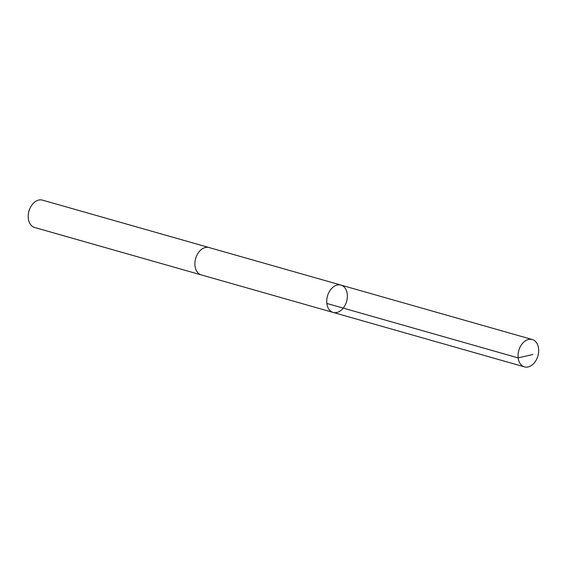 <?xml version="1.0" encoding="UTF-8"?>
<svg xmlns="http://www.w3.org/2000/svg" width="567" height="567" viewBox="0 0 567 567"><rect width="100%" height="100%" fill="white"/><g stroke="black" fill="none" stroke-linecap="round" stroke-linejoin="round"><path stroke-width="0.85" d="M201.576 274.995A14.225 9.937 -74.1 0 1 201.313 274.924A14.225 9.93 -74.1 0 1 196.501 270.813A14.225 9.93 -74.1 0 1 197.288 254.491A14.225 9.93 -74.1 0 1 209.095 247.559L340.937 285.073A14.225 9.937 105.9 0 0 329.122 292.005A14.225 9.937 105.9 0 0 328.336 308.335A14.225 9.937 105.9 0 0 333.148 312.438A14.225 9.937 105.9 0 0 346.6 301.474A14.225 9.937 105.9 0 0 340.937 285.073A14.225 9.937 105.9 0 0 329.122 292.005A14.225 9.937 105.9 0 0 328.336 308.335A14.225 9.937 105.9 0 0 333.148 312.438L524.454 366.877A14.225 9.937 -74.1 0 1 519.641 362.774A14.225 9.937 -74.1 0 1 520.428 346.444A14.225 9.937 -74.1 0 1 532.243 339.513A14.225 9.937 -74.1 0 1 537.062 343.609A14.225 9.937 -74.1 0 1 536.276 359.946A14.225 9.937 -74.1 0 1 524.454 366.877M333.148 312.438L201.313 274.917A14.225 9.937 -74.1 0 1 195.65 258.517A14.225 9.937 -74.1 0 1 209.103 247.552A14.225 9.937 -74.1 0 1 209.365 247.637M201.313 274.924L34.63 227.487A14.225 9.937 -74.1 0 1 28.35 214.142A14.225 9.937 -74.1 0 1 30.051 208.167A14.225 9.937 -74.1 0 1 42.419 200.123L209.103 247.552M28.35 214.142L28.463 213.242A10.121 7.066 -74.1 0 1 29.668 208.989L30.051 208.167M326.847 303.444L518.153 357.89L532.916 354.495M340.937 285.073L532.243 339.513"/></g></svg>

